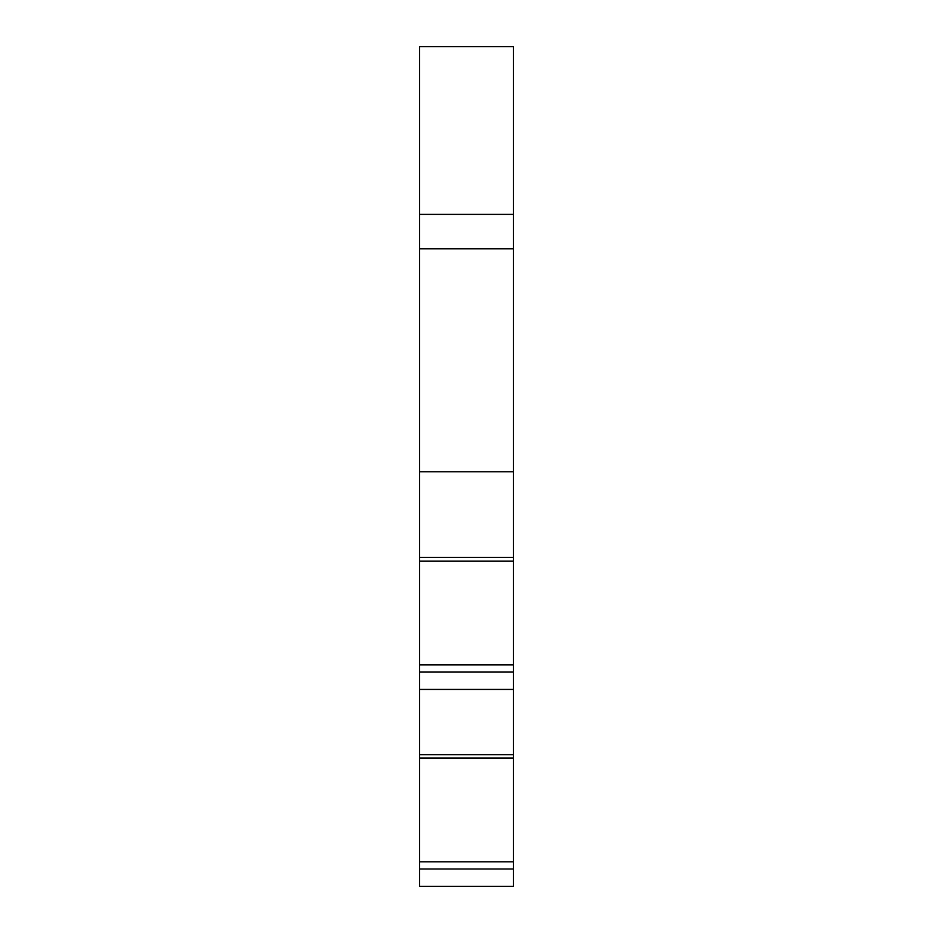 <?xml version="1.0" encoding="UTF-8"?>
<svg xmlns="http://www.w3.org/2000/svg" width="933" height="933" viewBox="0 0 933 933"><rect width="100%" height="100%" fill="white"/><g stroke="black" fill="none" stroke-linecap="round" stroke-linejoin="round"><path stroke-width="1.4" d="M419.547 214.403L419.547 46.65L513.453 46.65L513.453 248.808L419.547 248.808L419.547 214.403L513.453 214.403M513.453 557.467L419.547 557.467L419.547 561.095L513.453 561.095L513.453 248.808M513.453 561.095L513.453 886.35L419.547 886.35L419.547 861.835L513.453 861.835M513.453 471.76L419.547 471.76L419.547 248.808M419.547 557.467L419.547 471.76M419.547 561.095L419.547 664.902L513.453 664.902M419.547 664.902L419.547 672.075L513.453 672.075M513.453 689.417L419.547 689.417L419.547 672.075M419.547 869.008L513.453 869.008M419.547 689.417L419.547 861.835M419.547 754.727L513.453 754.727M419.547 758.028L513.453 758.028"/></g></svg>
